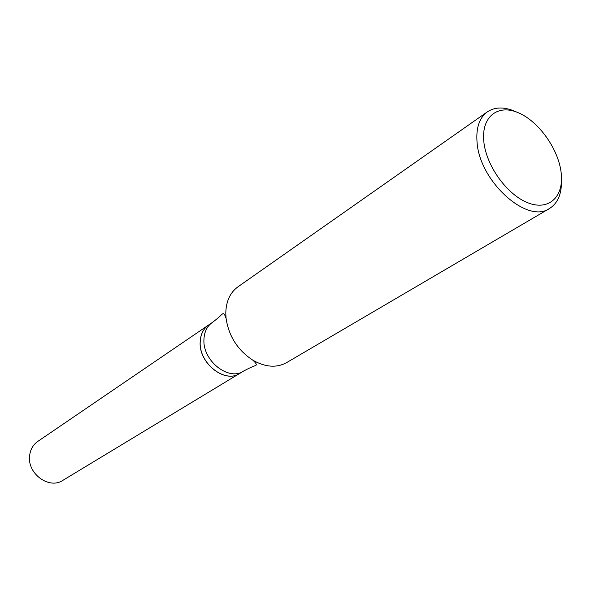 <?xml version="1.0" encoding="UTF-8"?>
<svg xmlns="http://www.w3.org/2000/svg" width="591" height="591" viewBox="0 0 591 591"><rect width="100%" height="100%" fill="white"/><g stroke="black" fill="none" stroke-linecap="round" stroke-linejoin="round"><path stroke-width="0.89" d="M208.52 325.065L37.721 441.462C32.845 444.934 30.126 449.914 29.55 456.415C27.6 474.041 49.326 489.577 62.749 480.424L239.621 373.475M208.49 325.087C203.164 328.906 200.379 334.698 200.142 342.462C199.056 363.539 224.964 383.662 239.584 373.497M516.859 112.157C505.231 106.712 495.406 106.609 487.376 111.839L237.944 286.827C230.091 292.589 226.035 301.388 225.784 313.223L226.08 318.446C228.828 336.375 237.781 350.308 252.941 360.259C265.389 367.284 276.618 368.067 286.628 362.615L549.482 208.52C557.579 203.393 561.568 194.409 561.45 181.57M487.376 111.839C479.412 117.735 475.962 127.782 477.033 141.98C479.249 181.193 527.275 224.447 549.482 208.52M561.118 172.358C558.244 148.688 538.623 121.303 518.307 112.741C497.962 103.839 481.318 116.575 483.785 141.183C485.942 165.672 507.337 195.259 528.354 202.972C549.408 211.053 564.294 196.131 561.118 172.358M243.492 371.133C228.857 381.313 202.861 361.086 203.925 339.936C204.146 332.142 206.931 326.335 212.265 322.516L208.549 325.05C203.223 328.862 200.438 334.654 200.201 342.425C199.115 363.495 225.031 383.618 239.65 373.46L243.492 371.133C252.313 366.294 255.548 365.777 255.282 365.511C257.188 365.223 256.413 363.472 252.941 360.259M212.265 322.516C220.332 316.51 222.142 313.784 222.275 314.139C223.309 313.178 224.225 313.688 225.023 315.66L226.08 318.446"/></g></svg>

